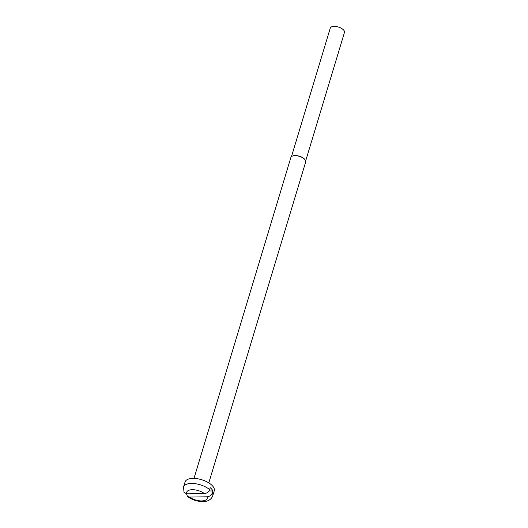 <?xml version="1.0" encoding="UTF-8"?>
<svg xmlns="http://www.w3.org/2000/svg" width="528" height="528" viewBox="0 0 528 528"><rect width="100%" height="100%" fill="white"/><g stroke="black" fill="none" stroke-linecap="round" stroke-linejoin="round"><path stroke-width="0.79" d="M186.516 493.825L187.42 496.426L189.512 497.072L207.134 496.795C209.623 496.558 211.365 495.244 212.342 492.855L212.929 490.921A15.253 6.976 -163.2 0 0 210.21 487.674L209.629 489.614C208.646 491.997 206.91 493.31 204.415 493.548L186.793 493.832L184.015 492.32L183.533 487.027A15.253 6.976 -163.2 0 1 191.433 483.437A15.253 6.976 -163.2 0 1 209.629 489.614M187.42 496.432C191.915 499.792 197.083 501.514 202.91 501.6C202.996 501.527 210.283 502.141 212.731 495.845L214.256 490.809A15.253 6.976 -163.2 0 0 208.19 482.519A15.253 6.976 -163.2 0 0 192.951 478.401A15.253 6.976 -163.2 0 0 185.057 481.991L183.533 487.027M208.798 482.882L305.692 161.957A7.735 3.538 -163.2 0 0 305.164 159.898A7.735 3.538 -163.2 0 0 294.881 155.661A7.735 3.538 -163.2 0 0 292.459 156.064A7.735 3.538 -163.2 0 0 290.875 157.483L193.987 478.408M305.059 159.753A7.418 3.392 -163.2 0 0 304.96 159.614A7.418 3.392 -163.2 0 0 295.106 155.555A7.418 3.392 -163.2 0 0 292.783 155.938A7.418 3.392 -163.2 0 0 292.624 156.004M305.679 160.901L344.467 32.432A7.418 3.392 -163.2 0 0 341.517 28.4A7.418 3.392 -163.2 0 0 334.099 26.4A7.418 3.392 -163.2 0 0 330.264 28.149L291.476 156.611M208.956 490.981L212.929 490.921M189.512 497.072A10.699 4.891 -163.2 0 0 201.67 500.927A10.699 4.891 -163.2 0 0 207.134 496.795M212.731 495.845A15.253 6.976 -163.2 0 0 212.342 492.855M204.415 493.548A10.699 4.891 -163.2 0 0 192.265 489.7A10.699 4.891 -163.2 0 0 186.793 493.832"/></g></svg>
